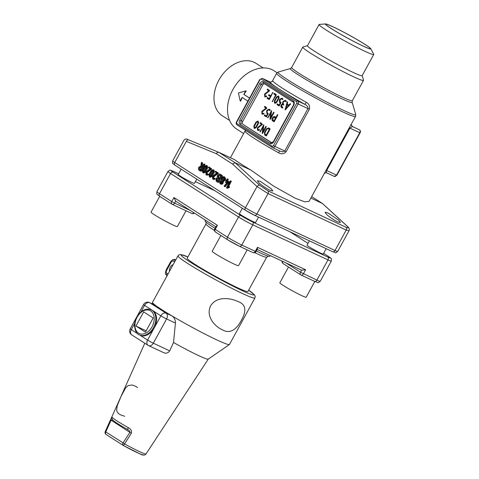 <?xml version="1.0" encoding="UTF-8"?>
<svg xmlns="http://www.w3.org/2000/svg" width="479" height="479" viewBox="0 0 479 479"><rect width="100%" height="100%" fill="white"/><g stroke="black" fill="none" stroke-linecap="round" stroke-linejoin="round"><path stroke-width="0.72" d="M259.115 183.044L257.409 180.709L260.241 181.361L271.138 188.654L272.838 190.983L270.012 190.331C266.073 188.355 262.444 185.924 259.115 183.044M326.75 214.598L325.049 212.263L327.881 212.916L338.773 220.208L340.479 222.543L337.647 221.891C333.707 219.915 330.079 217.484 326.75 214.598M264.414 83.765A2.311 1.605 -65 0 0 262.642 85.094L242.727 121.468A2.311 1.605 -65 0 0 242.979 124.354L271.946 142.88M264.689 134.94L264.474 132.414L266.408 128.875L268.563 127.869L269.988 128.779L270.03 129.282L266.546 135.647L266.114 135.85L264.689 134.94L265.444 135.288L264.875 134.036M266.546 135.647L266.162 135.868M267.689 117.756L271.551 110.661L270.785 117.361L273.497 112.403L273.928 112.2L273.97 112.709L270.509 119.037L270.072 119.283L269.964 118.918L270.833 112.595L268.12 117.559M271.635 111.164L271.114 110.918L271.551 110.661M274.006 112.643L273.497 112.403L273.928 112.2M270.509 119.037L270.138 119.313M269.976 110.493L268.791 109.865L267.498 110.469L267.108 111.182L267.24 112.697L268.234 113.81L266.252 116.84L264.354 115.631L264.312 115.128L264.743 114.924L266.402 115.99L267.569 113.858L266.857 113.403L266.635 110.877L267.025 110.17L269.174 109.164L270.126 109.769L269.743 110.469L268.713 109.823L269.402 110.152M266.486 116.864L264.312 115.128L264.743 114.924M270.168 110.272L269.821 110.505M266.683 116.637L266.33 116.876M262.426 113.445L263.684 113.289L263.594 113.966L262.049 114.152L261.797 111.505L265.983 108.068L264.51 107.128L264.899 106.428L266.893 108.086L262.258 111.829L262.426 113.445L264.157 113.679M266.629 108.356L264.468 106.625L264.899 106.428M287.681 102.237L287.19 103.979L288.915 105.087L290.094 103.781L290.436 103.68L290.502 104.177L285.107 109.901L287.107 102.183L287.598 101.865L287.681 102.237M290.567 104.003L290.094 103.781L290.436 103.68M285.502 109.745L285.155 109.925M287.669 102.278L287.166 102.045L287.598 101.865M259.941 131.905L263.803 124.809L263.043 131.503L265.755 126.552L266.186 126.348L266.228 126.851L262.761 133.18L262.324 133.425L262.223 133.066L263.091 126.737L260.372 131.701M263.893 125.306L263.366 125.067L263.803 124.809M266.264 126.785L265.755 126.552L266.186 126.348M262.761 133.18L262.39 133.455M258.019 129.725L259.271 129.564L259.181 130.24L257.636 130.426L257.385 127.779L261.57 124.342L260.103 123.402L260.486 122.702L262.48 124.36L257.846 128.103L258.019 129.725L259.744 129.959M262.223 124.63L260.055 122.899L260.486 122.702M254.086 128.156L253.894 125.935L256.061 121.977L257.959 121.085L258.432 123.492L256.265 127.45L254.086 128.156L254.768 128.48M273.904 121.726L272.671 120.948C271.874 120.271 271.785 119.259 272.407 117.918C273.198 116.678 274.06 116.277 274.994 116.708L275.946 117.319L277.305 114.84L277.736 114.637L277.778 115.14L274.293 121.504M277.808 115.074L277.305 114.84L277.736 114.637M265.168 96.105L266.426 95.944L266.336 96.62L264.791 96.812L264.54 94.159L268.725 90.723L267.252 89.783L267.641 89.082L269.635 90.741L265.001 94.483L265.168 96.105L266.899 96.339M269.372 91.01L267.21 89.28L267.641 89.082M267.48 97.578L269.144 98.644L270.306 96.524L268.641 95.459L268.593 94.956L269.024 94.758L270.689 95.824L272.868 92.429L269.426 99.297L268.994 99.5L267.096 98.285L267.48 97.578L267.048 97.782M268.593 94.956L269.024 94.758M272.946 92.866L272.437 92.633L272.868 92.429M269.426 99.297L269.072 99.536M273.916 94.046L274.299 93.339L276.197 94.555L276.239 95.064L272.329 101.632L275.581 95.105L273.916 94.046L274.665 94.393L275.048 93.692M273.868 93.543L274.299 93.339M272.755 101.428L272.407 101.668M274.569 103.063L274.377 100.841L276.545 96.878L278.443 95.992L278.916 98.393L276.748 102.356L274.569 103.063L275.251 103.38M282.712 99.542L281.526 98.913L280.233 99.518L279.976 101.746L280.928 102.356L280.969 102.859L278.988 105.889L277.096 104.679L277.048 104.177L277.479 103.973L279.137 105.039L280.305 102.907L279.592 102.452L279.377 99.925L279.76 99.219L281.915 98.213L282.861 98.818L282.478 99.518L281.454 98.872L282.137 99.201M279.227 105.913L277.048 104.177L277.479 103.973M282.909 99.321L282.556 99.554M279.419 105.685L279.071 105.925M286.083 101.68L284.891 101.051L283.598 101.662L283.209 102.368L283.334 103.895L283.855 104.697L282.245 104.602L281.442 106.057L282.742 107.32L282.353 108.026L281.401 107.416L280.808 106.296L281.173 104.901L282.418 103.763L283.113 101.356L285.28 100.345L286.226 100.955L285.843 101.656L284.819 101.009L285.502 101.332M282.784 107.823L282.436 108.062M286.274 101.458L285.927 101.692M283.855 104.697L283.502 104.937M282.945 104.596L283.658 104.919L282.945 104.596M277.084 72.706L274.144 70.832A34.632 24.77 122.6 0 0 272.084 69.695A34.632 24.77 122.6 0 0 233.758 88.058A34.632 24.77 122.6 0 0 236.83 129.18L243.655 133.545M249.577 98.075L243.967 94.489A34.632 24.77 -57.4 0 1 246.188 91.082L245.727 90.866L243.787 94.405L249.565 98.099M247.906 101.129L242.129 97.435L240.195 100.967L240.662 101.189A34.632 24.77 -57.4 0 1 242.296 97.542M218.903 152.352L234.692 159.729A44.972 2.982 28.7 0 0 250.942 170.117L235.213 162.776L232.519 164.046L216.376 153.723A2.311 1.659 -67.6 0 1 218.759 152.286A2.311 1.659 -67.6 0 1 218.759 152.292A2.311 1.659 -67.6 0 1 218.807 152.31A2.311 1.605 115 0 1 218.855 152.334A2.311 1.605 115 0 1 218.987 152.406L235.213 162.776L259.78 185.355A2.311 1.623 132.6 0 0 257.013 186.547L232.519 164.046M234.572 159.663L218.987 152.406A2.311 1.653 -57.4 0 0 216.376 153.723L186.499 141.437M351.418 125.318A47.283 3.131 -151.3 0 1 352.478 126.546L349.904 128.115L349.245 127.869L309.045 201.414L304.608 201.791L295.256 198.24L273.485 186.02L250.942 170.117M349.245 127.869L355.544 116.481A44.972 2.982 -151.3 0 1 329.612 105.428A44.972 2.982 -151.3 0 1 286.819 81.22A44.972 2.982 -151.3 0 1 276.646 73.281L272.294 81.244M272.306 81.226L272.701 80.825C271.91 81.987 270.863 82.292 269.569 81.753L269.773 81.849M272.701 80.825A44.972 2.982 28.7 0 0 306.315 102.32C309.111 103.865 310.129 106.182 309.374 109.266L286.143 151.699C283.951 154.01 281.454 154.388 278.658 152.837A44.972 2.982 -151.3 0 1 255.193 138.982A44.972 2.982 -151.3 0 1 245.044 131.342L245.302 130.551M307.506 45.679L302.914 47.008A34.632 2.293 28.7 0 0 302.776 47.104A34.632 2.293 28.7 0 0 310.608 53.217A34.632 2.293 28.7 0 0 343.557 71.856A34.632 2.293 28.7 0 0 363.525 80.364A34.632 2.293 28.7 0 0 363.531 80.191L362.178 75.61M325.606 23.95L319.331 24.411A31.165 2.066 28.7 0 0 319.086 24.519L307.47 45.739A31.165 2.066 28.7 0 0 314.517 51.235A31.165 2.066 28.7 0 0 344.173 68.012A31.165 2.066 28.7 0 0 362.148 75.67L373.764 54.456A31.165 2.066 28.7 0 0 373.722 54.193L370.734 48.654A25.86 1.712 28.7 0 0 348.91 34.955A25.86 1.712 28.7 0 0 325.606 23.95A25.86 1.712 28.7 0 0 331.252 28.602A25.86 1.712 28.7 0 0 356.933 43.068A25.86 1.712 28.7 0 0 370.734 48.654M319.086 24.519A31.165 2.066 28.7 0 0 326.133 30.021A31.165 2.066 28.7 0 0 355.789 46.798A31.165 2.066 28.7 0 0 373.764 54.456M364.615 44.17A25.399 1.682 28.7 0 0 340.222 30.381A25.399 1.682 28.7 0 0 325.798 24.297A25.399 1.682 28.7 0 0 347.275 37.931A25.399 1.682 28.7 0 0 370.339 48.684A25.399 1.682 28.7 0 0 364.615 44.17M263.181 67.928L255.972 63.318A31.165 22.297 122.6 0 0 254.115 62.3A31.165 22.297 122.6 0 0 219.621 78.825A31.165 22.297 122.6 0 0 222.388 115.834L229.603 120.445M286.143 151.699L284.754 150.993C283.424 152.035 281.658 151.981 279.461 150.825L272.569 147.616A2.311 1.605 115 0 1 272.437 147.544A1.156 0.826 122.6 0 1 272.365 147.508L272.569 147.616A2.311 1.605 115 0 0 274.904 146.394L284.754 150.993L307.985 108.559C308.129 106.901 307.099 105.5 304.907 104.35A47.283 3.131 -151.3 0 1 269.569 81.753L262.54 78.472L297.878 101.069L304.907 104.35L306.315 102.32M245.326 130.216L245.044 131.342M279.461 150.825L278.658 152.837M326.013 170.302L326.672 170.548C326.217 172.003 326.337 172.829 327.037 173.021L334.192 176.368A2.311 1.605 -65 0 0 336.527 175.146L359.759 132.713L349.904 128.115L326.672 170.548L336.857 175.266L334.192 176.368A2.311 1.605 -65 0 1 334.061 176.296M336.857 175.266L360.088 132.833L359.759 132.713A2.311 1.605 -65 0 0 359.507 129.821L352.478 126.546L351.52 125.564M240.195 100.967L238.404 93.004L245.727 90.866M259.78 185.355L267.953 190.822L346.113 227.291C348.598 228.345 348.88 227.92 346.958 226.028A2.311 1.623 -47.4 0 1 347.251 226.226L322.523 203.527L310.871 198.078M208.461 167.213L208.886 167.015L210.886 168.674L206.251 172.416L206.419 174.039L207.676 173.877L207.736 174.38L206.042 174.739L205.79 172.093L209.976 168.656L208.503 167.716L208.461 167.213L209.64 167.363L209.209 167.566L209.64 167.363L211.634 169.021L207 172.763L207.173 174.386M207.395 173.919L208.425 174.224L208.341 174.901L206.934 175.17L206.042 174.739M206.886 165.644L207.401 165.932L207.593 168.153L205.419 172.117L203.635 173.063L202.779 172.656L202.3 170.249L204.467 166.291L206.365 165.399L206.838 167.806L204.671 171.763L202.779 172.656M213.55 169.907L214.065 170.195L214.251 172.416L212.083 176.374L210.299 177.326L209.437 176.913L208.964 174.512L211.131 170.548L213.029 169.662L213.502 172.063L211.335 176.027L209.437 176.913M215.125 171.476L215.55 171.272L217.55 172.931L212.916 176.673L213.083 178.296L214.341 178.14L214.4 178.643L212.7 179.002L212.454 176.35L216.634 172.919L215.167 171.979L215.125 171.476L216.304 171.626L215.873 171.823L216.304 171.626L218.298 173.284L213.664 177.026L213.838 178.649M214.059 178.182L215.089 178.487L215.005 179.164L213.598 179.433L212.7 179.002M220.514 174.374L222.244 175.428L222.286 175.931L218.37 182.499L218.801 182.295L217.622 182.146L216.197 181.236L215.975 178.709L217.167 177.619L217.484 175.374C218.274 174.134 219.137 173.733 220.071 174.164L221.49 175.075L221.537 175.577L217.622 182.146M224.501 176.931L225.573 178.451L225.13 180.134L223.495 181.541L223.142 183.158L222.178 184.187L221.142 184.253L220.238 183.822L219.645 182.697L220.023 181.29L221.172 180.176L221.52 177.954L222.675 176.727L224.112 176.751L224.819 178.098L224.382 179.787L222.747 181.188L223.495 181.541M228.19 179.224L227.759 179.427L228.19 179.224L228.232 179.733L227.645 180.793L229.166 182.152L225.034 186.756L225.393 186.642L224.286 186.409L224.226 185.912L227.627 181.858L226.513 181.146L225.501 182.409L226.04 180.84L225.513 180.032L226.423 180.14L227.435 178.877L226.896 180.445L227.645 180.793M227.208 181.595L226.681 182.559L225.501 182.409M201.312 162.632L201.851 162.728L201.521 166.129L202.336 166.65L203.695 164.171L204.126 163.968L204.168 164.471L200.683 170.835L200.252 171.039L199.06 170.279C198.258 169.602 198.174 168.59 198.797 167.249L200.946 165.878L201.258 162.854L201.755 162.435L202.605 163.082L202.389 166.554M203.695 164.171L204.874 164.315L204.443 164.519L204.874 164.315L204.916 164.824L201.431 171.189L200.252 171.039M231.285 181.206L228.764 186.403L229.501 186.744M228.555 186.409L229.525 186.756L229.369 187.469L227.345 188.301L226.591 187.954L226.621 187.427L230.106 181.062L230.537 180.858L230.579 181.361L227.555 186.876L228.77 186.409L228.818 186.924L226.591 187.954M267.953 190.822A2.311 1.605 115 0 1 268.042 193.588L257.013 186.547L245.404 207.748A9.233 0.611 28.7 0 0 256.852 214.029L335.013 250.499L346.203 230.058L268.042 193.588L256.852 214.029A2.311 1.605 -65 0 1 254.517 215.257L245.661 210.395A2.311 1.653 -57.4 0 1 245.404 207.748L174.727 162.555A2.311 1.653 122.6 0 0 174.985 165.201A2.311 1.653 122.6 0 0 175.122 165.273M332.546 251.649A2.311 1.605 -65 0 0 332.677 251.72A2.311 1.605 -65 0 0 335.013 250.499A9.233 0.611 28.7 0 0 337.677 251.457L348.993 230.782L346.203 230.058A2.311 1.605 115 0 0 346.113 227.291M347.251 226.226L347.251 226.226C349.251 227.974 349.832 229.495 348.993 230.782M337.677 251.457C334.599 253.571 336.833 252.894 332.677 251.72L254.517 215.257A2.311 1.605 -65 0 1 254.385 215.185A6.928 0.461 -151.3 0 1 245.799 210.473A2.311 1.653 -57.4 0 1 245.661 210.395L174.985 165.201C172.38 162.68 172.44 164.92 172.638 160.926A9.233 0.611 28.7 0 0 174.727 162.555L186.337 141.353A2.311 1.659 -67.6 0 1 188.72 139.916A2.311 1.659 -67.6 0 1 188.72 139.922A2.311 1.659 -67.6 0 1 188.768 139.94L218.711 152.268M267.749 128.48L268.863 128.061M266.33 135.856L265.444 135.288M268.785 128.851L269.893 129.534M266.881 129.174L268.18 128.57L269.372 129.33L266.264 135L265.073 134.234L264.941 132.719L266.881 129.174M266.773 135.234L266.264 135M269.875 129.57L269.372 129.33M271.078 112.709L271.539 111.864M271.294 117.6L270.785 117.361M270.833 118.445L270.97 117.445M271.401 112.858L270.833 112.595M266.911 116.223L266.402 115.99M268.078 114.092L267.569 113.858M268.096 114.062L267.043 112.499M268.366 109.781L269.479 109.356M265.061 115.475L265.492 115.277M263.091 111.026L262.444 110.721M266.617 108.362L265.983 108.068M265.222 106.979L265.647 106.775M262.588 114.331L262.205 113.218M289.472 105.344L288.915 105.087M285.969 109.224L286.179 108.488M287.184 104.919L287.412 104.123M286.951 104.811L288.358 105.709L285.945 108.38L286.951 104.811L288.927 105.943M288.909 105.967L288.358 105.709M286.496 108.637L285.945 108.38M263.336 126.851L263.797 126.007M263.552 131.743L263.043 131.503M263.085 132.587L263.222 131.593M263.66 127.007L263.091 126.737M258.678 127.3L258.031 126.995M262.205 124.642L261.57 124.342M260.81 123.253L261.235 123.049M258.175 130.605L257.792 129.498M257.283 121.714L258.283 121.295M258.217 122.085L258.738 122.432M256.54 122.271L257.576 121.786L257.965 123.187L255.792 127.151L254.756 127.636L254.367 126.24L256.54 122.271M255.792 128.061L254.87 127.689M255.57 128.025L254.756 127.636M254.792 128.48L254.343 127.336M274.072 121.714L272.749 119.9M273.952 117.307L275.257 116.876M276.455 117.553L275.946 117.319M275.168 117.672L276.084 118.223M272.88 118.217L274.611 117.409L275.563 118.02L274.012 120.852L273.054 120.247L272.88 118.217M274.521 121.091L274.012 120.852M276.072 118.259L275.563 118.02M265.833 93.68L265.186 93.381M269.36 91.022L268.725 90.723M267.965 89.633L268.39 89.435M265.33 96.992L264.947 95.878M269.653 98.884L269.144 98.644M270.815 96.764L270.306 96.524M270.833 96.734L269.39 95.812L269.779 95.111M271.198 96.063L270.689 95.824M269.234 99.518L267.845 98.632L268.234 97.932M276.09 95.345L275.581 95.105M276.102 95.315L274.665 94.393M277.766 96.62L278.766 96.201M278.694 96.992L279.215 97.339M277.018 97.177L278.341 96.872L278.443 98.087L276.275 102.057L275.239 102.542L274.85 101.147L277.018 97.177M276.275 102.967L275.353 102.596M276.048 102.925L275.239 102.542M275.275 103.38L274.826 102.243M279.646 105.272L279.137 105.039M280.814 103.141L280.305 102.907M280.832 103.111L279.778 101.548M281.101 98.83L282.215 98.405M277.802 104.524L278.227 104.326M282.592 108.044L281.562 106.488M282.484 104.506L283.173 104.117L282.418 103.763M283.173 104.117L283.125 103.68M284.448 100.967L285.58 100.536M283.7 104.943L282.993 104.955M247.176 249.882L238.53 265.671A15.005 0.994 -151.3 0 1 224.891 259.337A15.005 0.994 -151.3 0 1 212.209 251.253L220.855 235.452M186.014 210.772L177.374 226.555A15.005 0.994 -151.3 0 1 163.728 220.22A15.005 0.994 -151.3 0 1 151.047 212.143L159.699 196.342M314.811 281.436L306.171 297.225A15.005 0.994 -151.3 0 1 292.531 290.891A15.005 0.994 -151.3 0 1 279.844 282.814L288.496 267.013M105.973 434.393A2.311 2.305 29.7 0 1 105.236 431.597L111.541 417.526L112.056 417.281L111.966 418.939L112.403 419.706C114.206 421.532 119.277 424.813 127.612 429.531L127.989 429.759L127.612 429.531M113.032 420.203L110.487 419.945L105.236 431.597L123.061 442.853L129.983 432.274C130.126 431.405 129.342 430.495 127.642 429.543L128.168 427.585C130.905 428.903 131.965 430.807 131.366 433.291L123.456 445.572A2.311 1.653 122.6 0 1 123.319 445.5A2.311 2.311 0 0 0 123.45 445.578L139.856 453.823C142.862 455.505 144.921 455.547 146.029 453.942L152.969 443.338M106.236 434.561A2.311 1.653 -57.4 0 1 106.098 434.483A2.311 1.653 -57.4 0 1 105.841 431.836L111.086 420.191L131.366 433.291M110.487 419.939L144.79 343.233M152.951 443.362L208.257 359.148A32.321 2.144 -151.3 0 1 173.536 342.491L169.698 350.85C167.997 353.233 165.842 353.759 163.237 352.436M152.436 303.967L152.49 302.417A43.864 2.91 -151.3 0 0 155.741 305.53L149.771 302.746L166.081 313.176A4.616 3.209 115 0 1 166.59 318.954L153.31 343.204A4.616 3.209 115 0 1 148.64 345.646A4.616 3.209 115 0 1 148.382 345.503A4.616 3.305 -57.4 0 1 148.107 345.353A4.616 3.305 -57.4 0 1 147.586 340.06L160.866 315.811L152.711 310.596A13.855 9.634 -65 0 0 151.927 310.17L151.178 309.817A13.855 9.634 115 0 1 151.957 310.248A13.855 9.634 115 0 1 153.771 327.019A13.855 9.634 115 0 1 139.461 334.923L140.215 335.276A13.855 9.634 -65 0 0 154.226 327.935A13.855 9.634 -65 0 0 152.711 310.596L144.556 305.38A4.616 3.305 -57.4 0 1 149.771 302.746A4.616 3.209 115 0 0 149.514 302.602L155.741 305.53A43.864 2.91 28.7 0 0 162.435 310.063A43.864 2.91 28.7 0 0 172.051 315.96C174.404 317.727 175.524 320.098 175.416 323.074L173.536 342.491M173.135 264.665A4.616 3.209 -65 0 0 169.542 271.228M124.684 416.311L120.373 414.802L118.493 413.521L117.235 411.976L116.631 410.132L117.319 405.414L121.127 396.223L125.66 387.804L128.198 385.535L132.144 385.02L134.359 385.691L137.581 387.505M237.835 301.507C231.602 298.381 217.017 295.477 210.646 305.8C205.234 316.757 215.772 327.085 222.322 329.786C229.417 333.857 235.776 330.696 241.386 320.283C246.936 310.374 245.751 304.117 237.835 301.507M143.682 311.907L135.94 326.049L145.454 332.133L153.196 317.99L143.682 311.907M146.173 330.827L135.94 326.049M254.756 252.643A34.632 2.293 -151.3 0 0 266.725 257.169L247.918 291.525A34.632 2.293 -151.3 0 1 216.442 276.904A34.632 2.293 -151.3 0 1 187.169 258.259L205.976 223.909L205.964 221.915M152.49 302.417A43.864 2.91 -151.3 0 1 152.52 302.321L177.96 255.846L179.032 254.81L180.655 254.511L187.906 256.912M187.9 256.924A41.559 2.754 28.7 0 0 190.492 262.27A41.559 2.754 28.7 0 0 239.392 289.298A41.559 2.754 28.7 0 0 248.649 290.184L254.666 295.094L255.211 296.507L254.918 297.98L229.471 344.455A43.864 2.91 -151.3 0 1 229.405 344.527A43.864 2.91 -151.3 0 1 172.051 315.96L166.081 313.176A4.616 3.305 122.6 0 0 160.866 315.811A4.616 0.305 -151.3 0 0 166.59 318.954L175.416 323.074M215.041 228.333A36.937 2.449 -151.3 0 1 213.406 227.297A36.937 2.449 -151.3 0 1 205.054 220.783L205.413 220.124M270.24 255.57L269.857 256.259A36.937 2.449 -151.3 0 1 256.265 251.032M285.915 262.881L300.525 272.228L301.626 270.21L305.602 269.755L303.387 273.796A2.311 1.605 115 0 1 301.052 275.018A2.311 1.605 115 0 1 300.92 274.946A2.311 1.653 122.6 0 1 300.782 274.868A2.311 2.311 0 0 0 301.052 275.018L314.577 281.329A2.311 1.605 -65 0 0 316.912 280.107A11.544 0.766 28.7 0 0 320.241 281.305C317.032 283.358 319.685 282.933 314.577 281.329A2.311 1.605 -65 0 1 314.446 281.257M175.691 201.114L174.59 203.126L171.727 201.557L173.937 197.516L175.697 201.102M173.937 197.516L217.43 225.328L216.137 226.328L214.694 228.962L215.221 229.369A2.311 1.653 122.6 0 0 215.478 232.016A2.311 1.653 122.6 0 0 215.616 232.087M257.504 247.314L257.373 249.002L255.954 251.595L255.289 251.355L257.504 247.314L305.602 269.755M196.761 179.122L194.432 183.373A9.233 0.611 -151.3 0 1 189.109 181.104A9.233 0.611 -151.3 0 1 180.32 176.134A9.233 0.611 -151.3 0 1 178.23 174.506L181.164 169.147M258.528 217.125L255.594 222.484A9.233 0.611 -151.3 0 1 250.272 220.214A9.233 0.611 -151.3 0 1 241.482 215.245A9.233 0.611 -151.3 0 1 239.392 213.616L242.326 208.263M326.163 248.685L323.229 254.044A9.233 0.611 -151.3 0 1 317.906 251.774A9.233 0.611 -151.3 0 1 309.117 246.805A9.233 0.611 -151.3 0 1 307.033 245.17L309.392 240.859M230.106 181.062L230.537 180.858M201.521 166.129L202.276 166.482M199.27 167.548L201 166.74L201.952 167.351L200.402 170.183L199.444 169.578L199.27 167.548M200.45 170.087L200.018 167.901L201.749 167.093M225.513 180.032L226.459 180.074M227.004 179.08L227.435 178.877M226.896 180.445L229.058 182.301M228.303 181.954L224.286 186.409M224.687 177.002L224.112 176.751M222.747 181.188L222.388 182.81L221.43 183.834L220.238 183.822M221.705 179.38L222.771 177.434L223.729 177.452L224.208 178.35L223.136 180.302L222.178 180.284L221.705 179.38L222.454 179.733L223.519 177.781L224.477 177.805M222.927 180.637L222.454 179.733M220.274 182.445L221.07 180.978L221.789 180.984L222.142 181.661L221.34 183.128L220.621 183.116L220.274 182.445L221.023 182.792L221.825 181.331L222.543 181.337M221.07 180.978L221.825 181.331M221.376 183.469L221.023 182.792M216.448 179.008L217.747 178.398L218.939 179.164L217.771 181.296L216.58 180.529L216.448 179.008M217.825 181.2L217.328 180.882L217.197 179.362L218.496 178.751M217.957 175.673L219.687 174.865L220.873 175.625L219.322 178.457L218.131 177.703L217.957 175.673M219.376 178.362L218.885 178.05L218.711 176.027L220.436 175.218M217.346 173.159L218.101 173.512M213.311 176.2L214.065 176.553M214.251 178.811L215.005 179.164M211.604 170.847L212.927 170.542L213.029 171.757L210.862 175.727L209.826 176.212L209.437 174.817L211.604 170.847L212.359 171.201L213.394 170.716M210.293 176.38L210.185 175.164L212.359 171.201M204.94 166.584L205.976 166.099L206.371 167.5L204.198 171.464L203.162 171.949L202.773 170.554L204.94 166.584L205.695 166.937L206.73 166.453M203.629 172.117L203.521 170.907L205.695 166.937M210.682 168.895L211.437 169.249M206.647 171.943L207.401 172.29M207.587 174.554L208.341 174.901M302.776 47.104L291.657 67.503A34.584 2.293 28.7 0 0 320.894 86.124A34.584 2.293 28.7 0 0 352.328 100.722L352.143 102.302A35.26 2.335 -151.3 0 1 332.767 94.309A35.26 2.335 -151.3 0 1 298.249 74.832A35.26 2.335 -151.3 0 1 290.424 68.515L278.203 72.054A44.296 2.934 28.7 0 0 288.041 79.999A44.296 2.934 28.7 0 0 331.396 104.458A44.296 2.934 28.7 0 0 355.741 114.505L355.544 116.481M360.088 132.833C360.669 131.623 360.501 130.629 359.573 129.863A1.156 0.826 -57.4 0 0 359.507 129.821L359.573 129.863A1.156 0.826 -57.4 0 1 359.747 130.031M296.705 103.177A1.156 0.802 -65 0 0 296.579 101.728L261.241 79.131A1.156 0.802 -65 0 0 260.007 79.706L236.776 122.139A1.156 0.802 -65 0 0 236.901 123.588L272.24 146.185A1.156 0.802 -65 0 0 273.473 145.61L296.705 103.177L298.136 103.961L274.904 146.394L273.473 145.61M259.708 83.609A3.461 2.407 115 0 1 263.402 81.879L293.304 101.003A3.461 2.407 115 0 1 293.687 105.338L273.772 141.706A3.461 2.407 115 0 1 270.072 143.437L240.171 124.312A3.461 2.407 115 0 1 239.793 119.978L259.708 83.609L261.139 84.394L241.224 120.762L242.727 121.468M272.306 147.46L237.099 124.947A1.156 0.826 -57.4 0 1 237.027 124.911A1.156 0.826 -57.4 0 1 236.901 123.588M309.374 109.266L298.136 103.961A2.311 1.605 115 0 0 297.878 101.069A1.156 0.826 -57.4 0 0 296.579 101.728M242.979 124.354L271.605 142.88M293.37 102.278L263.6 83.244A1.156 0.826 122.6 0 1 263.534 83.202L293.435 102.326A1.156 0.826 -57.4 0 1 293.304 101.003M262.642 85.094L261.139 84.394A2.311 1.605 -65 0 1 263.474 83.172L263.534 83.202A1.156 0.826 122.6 0 1 263.402 81.879M272.174 81.46L272.323 81.202C271.485 81.999 270.605 82.196 269.671 81.789L262.414 78.4A2.311 1.605 115 0 1 262.54 78.472A1.156 0.826 122.6 0 0 261.241 79.131M270.072 143.437A1.156 0.826 122.6 0 1 271.377 142.778A2.311 1.605 -65 0 0 271.509 142.85L273.509 141.503L273.772 141.706M239.793 119.978L241.224 120.762A2.311 1.605 -65 0 0 241.476 123.654A1.156 0.826 -57.4 0 0 240.171 124.312M346.958 226.028L322.391 203.455L311.679 196.606L322.523 203.527M273.509 141.503L293.423 105.135L293.687 105.338M293.501 102.362A1.156 0.826 -57.4 0 1 293.435 102.326C293.95 102.267 293.944 103.201 293.423 105.135M272.24 146.185A1.156 0.826 122.6 0 0 272.365 147.508L237.027 124.911C236.105 124.139 235.931 123.151 236.512 121.935L236.776 122.139M236.512 121.935L259.744 79.502L260.007 79.706M264.977 132.647L264.474 132.414M266.917 129.114L266.408 128.875M268.15 117.493L267.647 117.253M270.443 119.139L269.964 118.918M267.611 113.751L266.857 113.403M267.144 111.116L266.635 110.877M267.533 110.41L267.025 110.17M265.109 115.978L264.354 115.631M262.306 111.739L261.797 111.505M265.264 107.482L264.51 107.128M263.181 113.798L262.618 113.535M285.55 109.685L285.053 109.457M287.628 102.422L287.107 102.183M260.408 131.635L259.899 131.396M262.696 133.288L262.223 133.066M257.894 128.013L257.385 127.779M260.851 123.756L260.103 123.402M258.768 130.072L258.205 129.809M254.403 126.175L253.894 125.935M256.576 122.211L256.061 121.977M256.301 127.39L255.792 127.151M258.468 123.42L257.965 123.187M258.612 122.319L257.858 121.971M273.425 121.295L272.671 120.948M272.916 118.151L272.407 117.918M265.049 94.399L264.54 94.159M268.006 90.136L267.252 89.783M265.923 96.453L265.36 96.189M269.39 95.812L268.641 95.459M267.845 98.632L267.096 98.285M272.791 101.362L272.288 101.123M274.886 101.075L274.377 100.841M277.054 97.117L276.545 96.878M276.778 102.296L276.275 102.057M278.952 98.327L278.443 98.087M279.089 97.225L278.341 96.872M280.347 102.799L279.592 102.452M279.886 100.165L279.377 99.925M280.269 99.458L279.76 99.219M277.844 105.027L277.096 104.679M282.155 107.769L281.401 107.416M281.562 106.643L280.808 106.296M281.712 105.146L281.173 104.901M283.245 102.302L282.724 102.063M283.634 101.596L283.113 101.356M254.918 297.98A43.864 2.91 -151.3 0 1 229.621 287.202A43.864 2.91 -151.3 0 1 187.882 263.588A43.864 2.91 -151.3 0 1 177.96 255.846M175.829 259.744A2.311 1.653 122.6 0 0 173.524 261.163A2.311 1.605 -65 0 0 171.057 262.312L166.632 270.396A2.311 1.605 -65 0 0 166.89 273.287L168.015 274.006M174.655 261.887L173.524 261.163M167.147 275.934C165.004 273.503 165.057 273.976 166.111 269.988L170.536 261.905L171.057 262.312M166.111 269.988L166.632 270.396M167.015 275.838A2.311 1.653 -57.4 0 1 166.89 273.287M112.056 417.281A24.549 1.629 28.7 0 0 128.168 427.585M105.236 431.597A2.311 2.311 0 0 0 106.098 434.483L123.319 445.5A2.311 1.653 122.6 0 1 123.061 442.853L124.348 443.817A23.255 1.539 28.7 0 0 146.029 453.942A23.255 1.539 28.7 0 0 146.035 453.936L154.214 441.476M142.999 454.691A20.956 1.389 -151.3 0 1 123.456 445.572M134.689 323.397L131.276 329.63A4.616 3.305 122.6 0 0 131.797 334.923L148.107 345.353A4.616 4.616 0 0 0 148.64 345.646L163.638 352.646M139.808 335.084L147.586 340.06A4.616 0.305 -151.3 0 0 153.31 343.204L169.698 350.85M140.964 311.937L144.556 305.38A4.616 0.305 -151.3 0 1 143.508 304.566L130.234 328.816A4.616 0.305 -151.3 0 0 131.276 329.63L137.575 333.659M150.651 310.907A12.699 8.832 -65 0 0 135.054 323.439A12.699 8.832 -65 0 0 147.999 331.719A12.699 8.832 -65 0 0 150.651 310.907M151.178 309.817C146.299 308.111 141.838 310.003 137.778 315.487C135.575 318.816 134.491 322.343 134.533 326.061C135.186 331.24 136.832 334.198 139.461 334.923A13.855 9.634 115 0 1 138.682 334.498M214.442 230.429A34.632 2.293 -151.3 0 1 213.808 230.022A34.632 2.293 -151.3 0 1 205.976 223.909M328.57 256.51A2.311 1.653 122.6 0 0 328.438 256.415C332.282 259.72 331.354 257.307 331.306 261.097A11.544 0.766 -151.3 0 1 327.977 259.899A2.311 1.605 -65 0 0 327.726 257.007A9.233 0.611 28.7 0 0 328.301 256.337L323.612 253.343L328.438 256.415A2.311 1.653 122.6 0 0 328.301 256.337M178.613 173.805L173.739 171.536A9.233 0.611 28.7 0 0 173.164 172.206L241.123 215.664A9.233 0.611 28.7 0 0 252.571 221.945L327.726 257.007M252.571 221.945A2.311 1.605 115 0 1 252.822 224.837A11.544 0.766 -151.3 0 1 238.512 216.987L170.554 173.524A11.544 0.766 -151.3 0 1 167.943 171.488C171.093 169.422 168.644 169.883 173.614 171.464A2.311 1.605 -65 0 0 173.464 171.41M282.658 261.36A2.311 1.653 122.6 0 0 283.113 263.57L300.782 274.868A2.311 1.653 122.6 0 1 300.525 272.228L316.912 280.107L327.977 259.899L252.822 224.837L241.763 245.044L255.289 251.355A2.311 1.605 -65 0 1 252.954 252.577A2.311 2.311 0 0 0 255.954 251.595M241.123 215.664A2.311 1.653 122.6 0 0 238.512 216.987L227.453 237.189A11.544 0.766 28.7 0 0 241.763 245.044A2.311 1.605 -65 0 1 239.428 246.266L227.711 239.835A2.311 1.653 -57.4 0 1 227.453 237.189L215.221 229.369L217.43 225.328M173.164 172.206A2.311 1.653 122.6 0 0 170.554 173.524L159.495 193.732L171.727 201.557A2.311 1.653 -57.4 0 0 171.985 204.204A2.311 2.311 0 0 0 172.254 204.347A2.311 1.605 115 0 1 172.123 204.276A2.311 1.653 -57.4 0 1 171.985 204.204L159.752 196.378A2.311 1.653 -57.4 0 1 159.495 193.732A11.544 0.766 28.7 0 1 156.884 191.696L167.943 171.488M289.861 231.746L308.021 243.362L289.789 231.71M173.739 171.536A2.311 1.605 -65 0 0 173.614 171.464L178.619 173.799M214.987 190.78L195.384 181.631M282.107 261.109A2.311 2.311 0 0 0 283.113 263.57A2.311 1.653 122.6 0 0 283.251 263.648M191.66 213.394A2.311 1.605 -65 0 0 191.792 213.466A2.311 1.605 -65 0 0 193.815 212.706M194.354 213.047A2.311 2.311 0 0 1 191.792 213.466L172.254 204.347A2.311 1.605 115 0 0 174.59 203.126L190.295 210.455M159.89 196.456A2.311 1.653 -57.4 0 1 159.752 196.378C155.909 193.073 156.831 195.486 156.884 191.696M252.822 252.505A2.311 1.605 -65 0 0 252.954 252.577L239.428 246.266A2.311 1.605 -65 0 1 239.296 246.194A9.233 0.611 -151.3 0 1 227.848 239.913A2.311 1.653 -57.4 0 1 227.711 239.835L215.478 232.016A2.311 2.311 0 0 1 214.694 228.962M230.579 181.361L231.327 181.715M228.818 186.924L229.567 187.271M228.615 187.115L229.369 187.469M226.633 187.972L227.345 188.301M201.851 162.728L202.605 163.082M204.168 164.471L204.916 164.824M199.444 169.578L200.198 169.925M227.477 179.38L228.232 179.733M228.321 181.355L229.076 181.709M228.411 181.804L229.166 182.152M224.346 186.439L225.034 186.756M224.819 178.098L225.573 178.451M224.382 179.787L225.13 180.134M222.388 182.81L223.142 183.158M221.43 183.834L222.178 184.187M222.771 177.434L223.519 177.781M221.49 175.075L222.244 175.428M221.537 175.577L222.286 175.931M217.664 182.164L218.37 182.499M216.58 180.529L217.328 180.882M218.131 177.703L218.885 178.05M217.448 172.488L218.196 172.835M217.55 172.931L218.298 173.284M212.916 176.673L213.664 177.026M214.4 178.643L215.155 178.996M213.311 169.841L214.065 170.195M213.502 172.063L214.251 172.416M211.335 176.027L212.083 176.374M209.658 177.014L210.191 177.266M209.437 174.817L210.185 175.164M209.539 176.032L210.089 176.29M206.647 165.578L207.401 165.932M206.838 167.806L207.593 168.153M204.671 171.763L205.419 172.117M202.994 172.757L203.527 173.003M202.773 170.554L203.521 170.907M202.874 171.769L203.425 172.027M210.784 168.225L211.532 168.578M210.886 168.674L211.634 169.021M206.251 172.416L207 172.763M207.736 174.38L208.491 174.733M230.417 157.723L245.272 130.593M352.143 102.302L355.741 114.505M352.328 100.722L363.525 80.364M245.314 130.21L245.242 130.695L245.535 130.114M324.283 173.566C325.109 172.781 325.995 172.584 326.935 172.985M351.358 124.073L351.46 125.426M278.203 72.054L276.646 73.281M291.657 67.503L290.424 68.515M172.638 160.926L183.96 140.251C185.139 139.203 185.313 138.251 188.72 139.922L218.759 152.286A2.311 2.311 0 0 1 218.855 152.334L234.602 159.681M259.744 79.502L262.414 78.4M170.536 261.905C173.26 258.834 172.955 259.283 175.877 259.702M130.234 328.816A4.616 4.616 0 0 0 131.797 334.923M149.514 302.602A4.616 4.616 0 0 0 143.508 304.566M266.725 257.169L268.414 256.103M195.39 181.625L214.921 190.738M215.873 226.812L175.553 201.024M301.77 270.276L257.127 249.451M320.241 281.305L331.306 261.097M231.249 181.188L230.495 180.834M227.363 188.313L226.615 187.96M202.485 162.776L201.731 162.423M204.832 164.297L204.084 163.944M226.657 180.164L225.902 179.811M228.148 179.206L227.393 178.853M225.064 186.774L224.316 186.427M226.292 182.78L225.537 182.433M218.394 182.511L217.646 182.158M216.263 171.602L215.514 171.254M215.065 178.475L214.317 178.122M209.598 167.345L208.85 166.991M208.401 174.212L207.652 173.865M208.233 359.172L229.405 344.527"/></g></svg>
